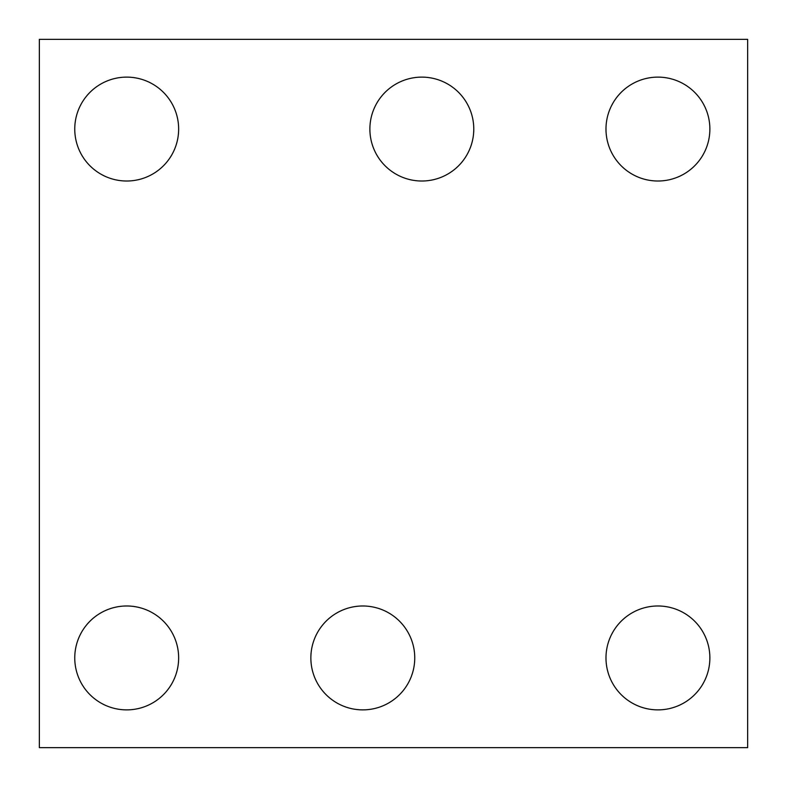 <?xml version="1.0" encoding="UTF-8"?>
<svg xmlns="http://www.w3.org/2000/svg" width="787" height="787" viewBox="0 0 787 787"><rect width="100%" height="100%" fill="white"/><g stroke="black" fill="none" stroke-linecap="round" stroke-linejoin="round"><path stroke-width="1.18" d="M747.65 747.65L39.35 747.65L39.35 39.35L747.65 39.35L747.65 747.65M178.649 129.068A51.942 51.942 0 0 0 100.736 84.081A51.942 51.942 0 0 0 100.736 174.055A51.942 51.942 0 0 0 178.649 129.068M473.774 129.068A51.942 51.942 0 0 0 395.861 84.081A51.942 51.942 0 0 0 395.861 174.055A51.942 51.942 0 0 0 473.774 129.068M709.874 129.068A51.942 51.942 0 0 0 631.961 84.081A51.942 51.942 0 0 0 631.961 174.055A51.942 51.942 0 0 0 709.874 129.068M414.749 657.932A51.942 51.942 0 0 1 336.836 702.919A51.942 51.942 0 0 1 336.836 612.945A51.942 51.942 0 0 1 414.749 657.932M709.874 657.932A51.942 51.942 0 0 1 631.961 702.919A51.942 51.942 0 0 1 631.961 612.945A51.942 51.942 0 0 1 709.874 657.932M178.649 657.932A51.942 51.942 0 0 1 100.736 702.919A51.942 51.942 0 0 1 100.736 612.945A51.942 51.942 0 0 1 178.649 657.932"/></g></svg>
